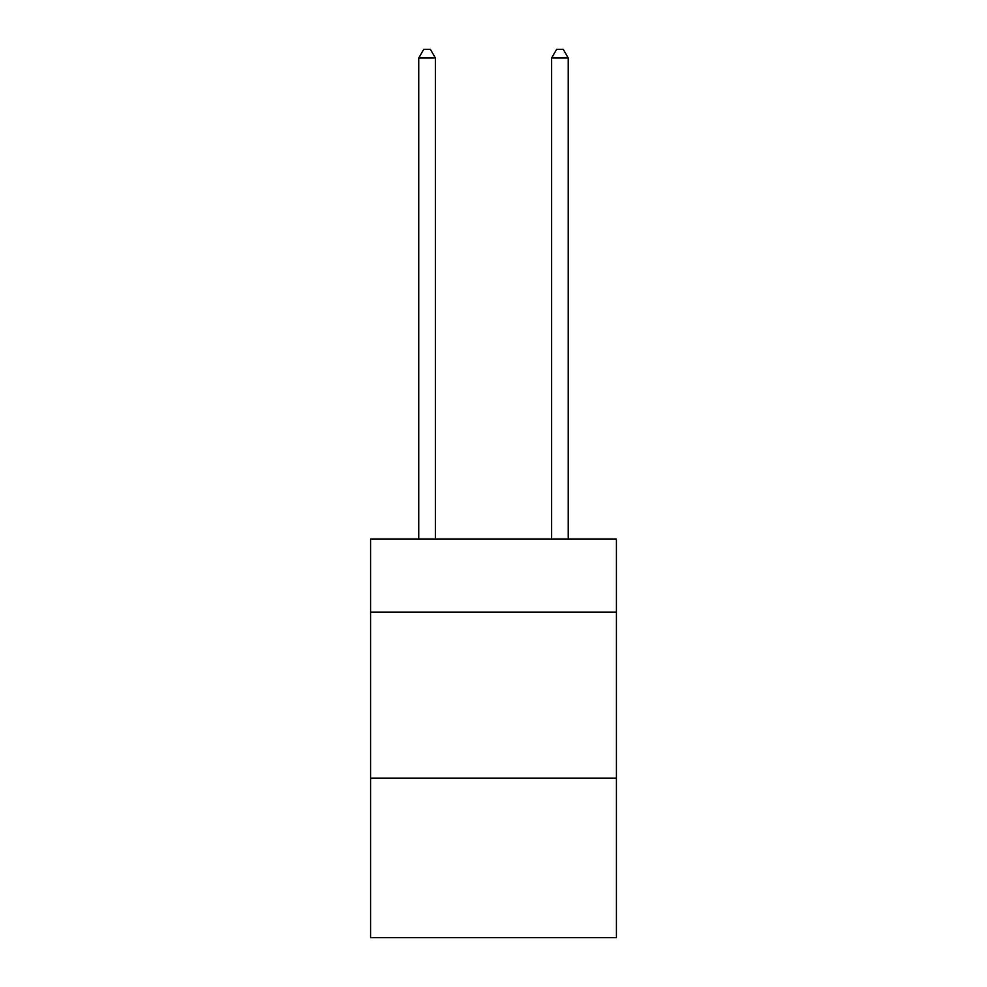 <?xml version="1.0" encoding="UTF-8"?>
<svg xmlns="http://www.w3.org/2000/svg" width="987" height="987" viewBox="0 0 987 987"><rect width="100%" height="100%" fill="white"/><g stroke="black" fill="none" stroke-linecap="round" stroke-linejoin="round"><path stroke-width="1.48" d="M616.419 612.1L616.419 539.013L370.581 539.013L370.581 612.1L616.419 612.1L616.419 937.65L370.581 937.65L370.581 612.1M616.419 778.2L370.581 778.2M435.366 539.013L435.366 57.986L418.759 57.986L418.759 539.013M418.759 57.986L423.744 49.35L430.381 49.35L435.366 57.986M568.241 539.013L568.241 57.986L551.634 57.986L551.634 539.013M551.634 57.986L556.619 49.35L563.256 49.35L568.241 57.986"/></g></svg>
